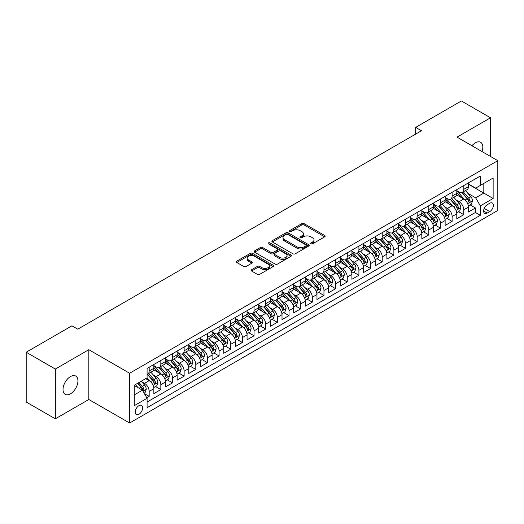 <?xml version="1.0" encoding="UTF-8"?>
<svg xmlns="http://www.w3.org/2000/svg" width="524" height="524" viewBox="0 0 524 524"><rect width="100%" height="100%" fill="white"/><g stroke="black" fill="none" stroke-linecap="round" stroke-linejoin="round"><path stroke-width="0.79" d="M310.942 243.837A1.133 0.655 0 0 0 312.54 243.837L324.697 236.822A1.618 0.937 0 0 0 325.168 236.16A1.618 0.937 0 0 0 324.697 235.505L304.11 223.617A1.618 0.937 0 0 0 301.817 223.617L289.667 230.632A1.133 0.655 0 0 0 289.333 231.097A1.133 0.655 0 0 0 289.667 231.556A1.133 0.655 0 0 0 291.272 231.556L292.844 230.652A5.175 2.987 0 0 1 300.16 230.652L301.876 231.641A5.175 2.987 0 0 1 303.396 233.756A5.175 2.987 0 0 1 301.876 235.866L300.304 236.776A1.133 0.655 0 0 0 299.97 237.234A1.133 0.655 0 0 0 300.304 237.7A1.133 0.655 0 0 0 301.903 237.7L303.481 236.789A5.175 2.987 0 0 1 310.798 236.789L312.514 237.778A5.175 2.987 0 0 1 314.027 239.894A5.175 2.987 0 0 1 312.514 242.009L310.942 242.913A1.133 0.655 0 0 0 310.608 243.378A1.133 0.655 0 0 0 310.942 243.837L310.942 242.913M70.478 393.799A10.546 6.092 120 0 0 77.369 384.505A10.546 6.092 120 0 0 75.751 376.055A10.546 6.092 120 0 0 70.478 376.579A10.546 6.092 120 0 0 63.587 385.874A10.546 6.092 120 0 0 65.205 394.323A10.546 6.092 120 0 0 70.478 393.799M481.995 151.547A10.546 6.092 120 0 0 480.646 142.292A10.546 6.092 120 0 0 475.373 142.816A10.546 6.092 120 0 0 471.947 145.751M138.932 414.281A5.273 3.046 120 0 0 142.377 409.637A5.273 3.046 120 0 0 141.565 405.412A5.273 3.046 120 0 0 138.932 405.674A5.273 3.046 120 0 0 135.487 410.318A5.273 3.046 120 0 0 136.292 414.543A5.273 3.046 120 0 0 138.932 414.281M251.612 269.709A1.618 0.937 0 0 0 251.14 270.364A1.618 0.937 0 0 0 251.612 271.026L257.389 274.36A1.618 0.937 0 0 0 259.675 274.36L273.168 266.572A1.618 0.937 0 0 0 273.646 265.91A1.618 0.937 0 0 0 273.168 265.249L252.581 253.367A1.618 0.937 0 0 0 250.295 253.367L236.802 261.155A1.618 0.937 0 0 0 236.331 261.817A1.618 0.937 0 0 0 236.802 262.478L243.778 266.506A1.618 0.937 0 0 0 246.064 266.506L251.841 263.172A1.618 0.937 0 0 0 252.313 262.511A1.618 0.937 0 0 0 251.841 261.849L248.383 259.852A4.33 2.496 0 0 1 247.112 258.083A4.33 2.496 0 0 1 249.784 255.778A4.33 2.496 0 0 1 254.5 256.321L268.052 264.142A4.33 2.496 0 0 1 269.316 265.91A4.33 2.496 0 0 1 266.651 268.216A4.33 2.496 0 0 1 261.935 267.679L259.675 266.375A1.618 0.937 0 0 0 257.389 266.375L251.612 269.709L251.612 271.026L257.389 267.718L257.389 266.375M88.825 349.704L55.328 369.04L26.2 352.226L26.2 402.006L55.328 418.827L88.825 399.485L129.611 423.025L129.611 373.245L88.825 349.704L88.825 399.485M490.516 156.466L490.516 117.789L457.02 137.131L497.8 160.672L129.611 373.245M490.516 117.789L461.389 100.975L415.656 127.378L415.656 134.105M26.2 352.226L71.932 325.823L77.762 329.183L421.479 130.738L415.656 127.378M292.955 253.826A1.618 0.937 0 0 0 295.241 253.826L308.741 246.038A1.618 0.937 0 0 0 309.212 245.376A1.618 0.937 0 0 0 308.741 244.715L288.154 232.826A1.618 0.937 0 0 0 285.868 232.826L272.369 240.621A1.618 0.937 0 0 0 271.897 241.282A1.618 0.937 0 0 0 272.369 241.944L292.955 253.826M268.877 244.086A1.133 0.655 0 0 1 270.024 244.243L270.024 242.9L290.958 254.985A1.618 0.937 0 0 1 291.429 255.64A1.618 0.937 0 0 1 290.958 256.302L277.458 264.096A1.618 0.937 0 0 1 275.172 264.096L254.585 252.208L260.363 248.9L260.363 247.551L254.585 250.891A1.618 0.937 0 0 0 254.114 251.546A1.618 0.937 0 0 0 254.585 252.208L254.585 250.891M260.363 248.9A1.618 0.937 0 0 1 262.648 248.9L262.648 247.551A1.618 0.937 0 0 0 260.363 247.551M262.648 247.551L271 252.372A1.618 0.937 0 0 0 273.286 252.372L277.117 250.164A1.618 0.937 0 0 0 277.589 249.503A1.618 0.937 0 0 0 277.117 248.841L268.426 243.824A1.133 0.655 0 0 1 268.091 243.359A1.133 0.655 0 0 1 268.792 242.756A1.133 0.655 0 0 1 270.024 242.9M146.766 397.716L149.183 396.321L144.349 393.531M141.598 381.649L144.519 383.339A6.589 3.806 60 0 1 149.183 391.408L153.846 388.723L153.846 393.629L160.835 389.594L155.536 386.535M153.25 374.922L156.172 376.612A6.589 3.806 60 0 1 160.835 384.681L165.492 381.996L165.492 386.902L172.488 382.867L167.182 379.808M164.903 368.195L167.824 369.885A6.589 3.806 60 0 1 172.488 377.955L177.145 375.269L177.145 380.175L184.14 376.14L178.835 373.081M176.549 361.468L179.477 363.158A6.589 3.806 60 0 1 184.14 371.228L188.797 368.542L188.797 373.448L195.793 369.413L190.487 366.355M188.201 354.741L191.129 356.431A6.589 3.806 60 0 1 195.793 364.501L200.45 361.809L200.45 366.721L207.439 362.687L202.14 359.628M199.854 348.015L202.781 349.704A6.589 3.806 60 0 1 207.439 357.774L212.102 355.082L212.102 359.995L219.091 355.96L213.792 352.901M211.506 341.288L214.434 342.978A6.589 3.806 60 0 1 219.091 351.047L223.755 348.355L223.755 353.268L230.743 349.233L225.444 346.174M223.159 334.561L226.086 336.251A6.589 3.806 60 0 1 230.743 344.32L235.407 341.628L235.407 346.541L242.396 342.506L237.097 339.447M234.811 327.834L237.732 329.524A6.589 3.806 60 0 1 242.396 337.594L247.059 334.901L247.059 339.814L254.048 335.779L248.749 332.72M246.463 321.107L249.385 322.797A6.589 3.806 60 0 1 254.048 330.867L258.705 328.175L258.705 333.087L265.701 329.052L260.395 325.993M258.116 314.38L261.037 316.07A6.589 3.806 60 0 1 265.701 324.14L270.358 321.448L270.358 326.36L277.353 322.326L272.048 319.267M269.762 307.654L272.69 309.343A6.589 3.806 60 0 1 277.353 317.413L282.01 314.721L282.01 319.633L289.006 315.599L283.7 312.54M281.414 300.927L284.342 302.617A6.589 3.806 60 0 1 289.006 310.686L293.663 307.994L293.663 312.907L300.652 308.872L295.353 305.813M293.067 294.2L295.995 295.89A6.589 3.806 60 0 1 300.652 303.959L305.315 301.267L305.315 306.18L312.304 302.145L307.005 299.086M304.719 287.473L307.647 289.163A6.589 3.806 60 0 1 312.304 297.232L316.968 294.54L316.968 299.453L323.956 295.418L318.658 292.353M316.372 280.746L319.299 282.436A6.589 3.806 60 0 1 323.956 290.506L328.62 287.814L328.62 292.726L335.609 288.691L330.31 285.626M328.024 274.019L330.945 275.709A6.589 3.806 60 0 1 335.609 283.779L340.273 281.087L340.273 285.999L347.261 281.964L341.962 278.899M339.676 267.292L342.598 268.982A6.589 3.806 60 0 1 347.261 277.052L351.918 274.36L351.918 279.272L358.914 275.238L353.608 272.172M351.329 260.566L354.25 262.255A6.589 3.806 60 0 1 358.914 270.325L363.571 267.633L363.571 272.546L370.566 268.511L365.261 265.445M362.975 253.839L365.903 255.522A6.589 3.806 60 0 1 370.566 263.598L375.223 260.906L375.223 265.819L382.219 261.784L376.913 258.718M374.627 247.112L377.555 248.795A6.589 3.806 60 0 1 382.219 256.871L386.876 254.179L386.876 259.092L393.865 255.057L388.566 251.992M386.28 240.385L389.208 242.068A6.589 3.806 60 0 1 393.865 250.144L398.528 247.452L398.528 252.365L405.517 248.33L400.218 245.265M397.932 233.658L400.86 235.342A6.589 3.806 60 0 1 405.517 243.418L410.181 240.726L410.181 245.638L417.17 241.603L411.871 238.538M409.585 226.931L412.512 228.615A6.589 3.806 60 0 1 417.17 236.691L421.833 233.999L421.833 238.911L428.822 234.876L423.523 231.811M421.237 220.204L424.165 221.888A6.589 3.806 60 0 1 428.822 229.964L433.486 227.272L433.486 232.184L440.474 228.15L435.175 225.084M432.889 213.471L435.811 215.161A6.589 3.806 60 0 1 440.474 223.237L445.131 220.545L445.131 225.458L452.127 221.423L446.821 218.357M444.542 206.744L447.463 208.434A6.589 3.806 60 0 1 452.127 216.51L456.784 213.818L456.784 218.731L463.779 214.689L463.779 209.783A6.589 3.806 -120 0 0 459.116 201.707L456.194 200.017M458.474 211.631L463.779 214.689M153.846 388.723A6.589 3.806 -120 0 0 149.183 380.647L145.685 378.629M165.492 381.996A6.589 3.806 -120 0 0 160.835 373.92L153.63 369.761M177.145 375.269A6.589 3.806 -120 0 0 172.488 367.193L165.283 363.034M188.797 368.542A6.589 3.806 -120 0 0 184.14 360.466L176.935 356.307M200.45 361.809A6.589 3.806 -120 0 0 195.793 353.739L188.581 349.58M212.102 355.082A6.589 3.806 -120 0 0 207.439 347.012L200.233 342.853M223.755 348.355A6.589 3.806 -120 0 0 219.091 340.286L211.886 336.126M235.407 341.628A6.589 3.806 -120 0 0 230.743 333.559L223.538 329.399M247.059 334.901A6.589 3.806 -120 0 0 242.396 326.832L235.191 322.673M258.705 328.175A6.589 3.806 -120 0 0 254.048 320.105L246.843 315.946M270.358 321.448A6.589 3.806 -120 0 0 265.701 313.378L258.496 309.219M282.01 314.721A6.589 3.806 -120 0 0 277.353 306.651L270.148 302.492M293.663 307.994A6.589 3.806 -120 0 0 289.006 299.925L281.794 295.765M305.315 301.267A6.589 3.806 -120 0 0 300.652 293.198L293.447 289.038M316.968 294.54A6.589 3.806 -120 0 0 312.304 286.471L305.099 282.312M328.62 287.814A6.589 3.806 -120 0 0 323.956 279.744L316.751 275.585M340.273 281.087A6.589 3.806 -120 0 0 335.609 273.017L328.404 268.858M351.918 274.36A6.589 3.806 -120 0 0 347.261 266.29L340.056 262.131M363.571 267.633A6.589 3.806 -120 0 0 358.914 259.563L351.709 255.404M375.223 260.906A6.589 3.806 -120 0 0 370.566 252.837L363.361 248.677M386.876 254.179A6.589 3.806 -120 0 0 382.219 246.11L375.007 241.95M398.528 247.452A6.589 3.806 -120 0 0 393.865 239.383L386.66 235.217M410.181 240.726A6.589 3.806 -120 0 0 405.517 232.656L398.312 228.49M421.833 233.999A6.589 3.806 -120 0 0 417.17 225.929L409.964 221.763M433.486 227.272A6.589 3.806 -120 0 0 428.822 219.202L421.617 215.037M445.131 220.545A6.589 3.806 -120 0 0 440.474 212.475L433.269 208.31M456.784 213.818A6.589 3.806 -120 0 0 452.127 205.749L444.922 201.583M489.763 203.26L487.196 204.733A5.109 2.948 120 0 0 483.862 209.24A5.109 2.948 120 0 0 484.641 213.334A5.109 2.948 120 0 0 487.196 213.078L489.763 211.598A5.109 2.948 120 0 0 493.097 207.098A5.109 2.948 120 0 0 492.318 203.004A5.109 2.948 120 0 0 489.763 203.26M129.611 423.025L497.8 210.452L497.8 160.672M134.268 394.906L142.423 390.203L147.087 398.273L147.087 407.692L480.325 215.298L480.325 205.88L475.661 197.81L467.84 193.291M147.087 398.273L134.268 405.674L134.268 385.225L147.087 377.824L147.087 368.405L480.325 176.012L480.325 185.431L493.136 178.029L493.136 198.478L480.325 205.88M153.846 365.582L156.172 366.924A6.589 3.806 60 0 0 159.466 367.252L164.13 364.56A6.589 3.806 -120 0 0 165.492 361.54L165.492 357.774M165.492 358.855L167.824 360.198A6.589 3.806 60 0 0 171.119 360.525L175.782 357.833A6.589 3.806 -120 0 0 177.145 354.814L177.145 351.047M177.145 352.128L179.477 353.471A6.589 3.806 60 0 0 182.771 353.798L187.435 351.106A6.589 3.806 -120 0 0 188.797 348.087L188.797 344.32M188.797 345.401L191.129 346.744A6.589 3.806 60 0 0 194.424 347.071L199.087 344.379A6.589 3.806 -120 0 0 200.45 341.36L200.45 337.594M200.45 338.674L202.781 340.017A6.589 3.806 60 0 0 206.076 340.345L210.74 337.653A6.589 3.806 -120 0 0 212.102 334.633L212.102 330.867M212.102 331.941L214.434 333.29A6.589 3.806 60 0 0 217.729 333.618L222.386 330.926A6.589 3.806 -120 0 0 223.755 327.906L223.755 324.14M223.755 325.214L226.086 326.563A6.589 3.806 60 0 0 229.381 326.891L234.038 324.199A6.589 3.806 -120 0 0 235.407 321.179L235.407 317.413M235.407 318.487L237.732 319.837A6.589 3.806 60 0 0 241.033 320.164L245.691 317.472A6.589 3.806 -120 0 0 247.059 314.452L247.059 310.686M247.059 311.76L249.385 313.11A6.589 3.806 60 0 0 252.686 313.437L257.343 310.745A6.589 3.806 -120 0 0 258.705 307.726L258.705 303.959M258.705 305.034L261.037 306.383A6.589 3.806 60 0 0 264.332 306.71L268.995 304.018A6.589 3.806 -120 0 0 270.358 300.999L270.358 297.232M270.358 298.307L272.69 299.656A6.589 3.806 60 0 0 275.984 299.983L280.648 297.291A6.589 3.806 -120 0 0 282.01 294.272L282.01 290.506M282.01 291.58L284.342 292.929A6.589 3.806 60 0 0 287.637 293.257L292.3 290.565A6.589 3.806 -120 0 0 293.663 287.545L293.663 283.779M293.663 284.853L295.995 286.202A6.589 3.806 60 0 0 299.289 286.53L303.953 283.838A6.589 3.806 -120 0 0 305.315 280.818L305.315 277.052M305.315 278.126L307.647 279.475A6.589 3.806 60 0 0 310.942 279.803L315.599 277.111A6.589 3.806 -120 0 0 316.968 274.091L316.968 270.325M316.968 271.399L319.299 272.749A6.589 3.806 60 0 0 322.594 273.07L327.251 270.384A6.589 3.806 -120 0 0 328.62 267.364L328.62 263.598M328.62 264.672L330.945 266.022A6.589 3.806 60 0 0 334.247 266.343L338.904 263.657A6.589 3.806 -120 0 0 340.273 260.638L340.273 256.871M340.273 257.946L342.598 259.295A6.589 3.806 60 0 0 345.899 259.616L350.556 256.93A6.589 3.806 -120 0 0 351.918 253.911L351.918 250.144M351.918 251.219L354.25 252.568A6.589 3.806 60 0 0 357.545 252.889L362.208 250.203A6.589 3.806 -120 0 0 363.571 247.184L363.571 243.418M363.571 244.492L365.903 245.841A6.589 3.806 60 0 0 369.197 246.162L373.861 243.477A6.589 3.806 -120 0 0 375.223 240.457L375.223 236.691M375.223 237.765L377.555 239.114A6.589 3.806 60 0 0 380.85 239.435L385.513 236.75A6.589 3.806 -120 0 0 386.876 233.73L386.876 229.964M386.876 231.038L389.208 232.387A6.589 3.806 60 0 0 392.502 232.708L397.166 230.023A6.589 3.806 -120 0 0 398.528 227.003L398.528 223.237M398.528 224.311L400.86 225.654A6.589 3.806 60 0 0 404.155 225.982L408.812 223.296A6.589 3.806 -120 0 0 410.181 220.277L410.181 216.51M410.181 217.584L412.512 218.927A6.589 3.806 60 0 0 415.807 219.255L420.464 216.563A6.589 3.806 -120 0 0 421.833 213.55L421.833 209.783M421.833 210.858L424.165 212.2A6.589 3.806 60 0 0 427.46 212.528L432.117 209.836A6.589 3.806 -120 0 0 433.486 206.823L433.486 203.057M433.486 204.131L435.811 205.474A6.589 3.806 60 0 0 439.112 205.801L443.769 203.109A6.589 3.806 -120 0 0 445.131 200.096L445.131 196.33M445.131 197.404L447.463 198.747A6.589 3.806 60 0 0 450.758 199.074L455.421 196.382A6.589 3.806 -120 0 0 456.784 193.369L456.784 189.603M147.087 402.039L475.432 212.475L475.432 207.963L468.436 212.004L468.436 207.091A6.589 3.806 -120 0 0 463.779 199.015L456.574 194.856M456.784 190.677L459.116 192.02A6.589 3.806 -120 0 0 462.41 192.347A6.589 3.806 -120 0 0 463.779 189.334L463.779 185.562M462.41 192.347L467.074 189.655A6.589 3.806 -120 0 0 468.436 186.642L468.436 182.876M149.183 367.193L149.183 370.959A6.589 3.806 60 0 1 147.82 373.979A6.589 3.806 60 0 1 147.087 374.247M147.82 373.979L152.477 371.287A6.589 3.806 -120 0 0 153.846 368.267L153.846 364.501M160.835 360.466L160.835 364.232A6.589 3.806 60 0 1 159.466 367.252M172.488 353.739L172.488 357.506A6.589 3.806 60 0 1 171.119 360.525M184.14 347.012L184.14 350.779A6.589 3.806 60 0 1 182.771 353.798M195.793 340.286L195.793 344.052A6.589 3.806 60 0 1 194.424 347.071M207.439 333.559L207.439 337.325A6.589 3.806 60 0 1 206.076 340.345M219.091 326.832L219.091 330.598A6.589 3.806 60 0 1 217.729 333.618M230.743 320.105L230.743 323.871A6.589 3.806 60 0 1 229.381 326.891M242.396 313.378L242.396 317.144A6.589 3.806 60 0 1 241.033 320.164M254.048 306.651L254.048 310.418A6.589 3.806 60 0 1 252.686 313.437M265.701 299.925L265.701 303.691A6.589 3.806 60 0 1 264.332 306.71M277.353 293.198L277.353 296.964A6.589 3.806 60 0 1 275.984 299.983M289.006 286.471L289.006 290.237A6.589 3.806 60 0 1 287.637 293.257M300.652 279.744L300.652 283.51A6.589 3.806 60 0 1 299.289 286.53M312.304 273.017L312.304 276.783A6.589 3.806 60 0 1 310.942 279.803M323.956 266.29L323.956 270.057A6.589 3.806 60 0 1 322.594 273.07M335.609 259.563L335.609 263.33A6.589 3.806 60 0 1 334.247 266.343M347.261 252.837L347.261 256.603A6.589 3.806 60 0 1 345.899 259.616M358.914 246.11L358.914 249.876A6.589 3.806 60 0 1 357.545 252.889M370.566 239.383L370.566 243.149A6.589 3.806 60 0 1 369.197 246.162M382.219 232.656L382.219 236.422A6.589 3.806 60 0 1 380.85 239.435M393.865 225.929L393.865 229.695A6.589 3.806 60 0 1 392.502 232.708M405.517 219.202L405.517 222.969A6.589 3.806 60 0 1 404.155 225.982M417.17 212.469L417.17 216.242A6.589 3.806 60 0 1 415.807 219.255M428.822 205.742L428.822 209.515A6.589 3.806 60 0 1 427.46 212.528M440.474 199.015L440.474 202.788A6.589 3.806 60 0 1 439.112 205.801M452.127 192.288L452.127 196.061A6.589 3.806 60 0 1 450.758 199.074M452.127 216.51L452.127 221.423M440.474 223.237L440.474 228.15M428.822 229.964L428.822 234.876M417.17 236.691L417.17 241.603M405.517 243.418L405.517 248.33M393.865 250.144L393.865 255.057M382.219 256.871L382.219 261.784M370.566 263.598L370.566 268.511M358.914 270.325L358.914 275.238M347.261 277.052L347.261 281.964M335.609 283.779L335.609 288.691M323.956 290.506L323.956 295.418M312.304 297.232L312.304 302.145M300.652 303.959L300.652 308.872M289.006 310.686L289.006 315.599M277.353 317.413L277.353 322.326M265.701 324.14L265.701 329.052M254.048 330.867L254.048 335.779M242.396 337.594L242.396 342.506M230.743 344.32L230.743 349.233M219.091 351.047L219.091 355.96M207.439 357.774L207.439 362.687M195.793 364.501L195.793 369.413M184.14 371.228L184.14 376.14M172.488 377.955L172.488 382.867M160.835 384.681L160.835 389.594M149.183 391.408L149.183 396.321M142.423 390.203L134.268 385.494M475.661 197.81L483.816 193.101L483.816 183.413L493.136 178.029M468.436 184.219L493.136 198.478M468.436 183.95L475.661 188.123L480.325 185.431M55.328 369.04L55.328 418.827M470.126 204.904L475.432 207.963M475.432 212.475L480.325 215.298M311.394 244.001L312.514 243.352A5.175 2.987 0 0 0 314.027 241.237L314.027 239.894M303.396 233.756L303.396 235.099A5.175 2.987 0 0 1 301.876 237.215L300.756 237.857M324.67 236.835L304.11 224.966A1.618 0.937 0 0 0 301.817 224.966L290.119 231.719M308.715 246.044L288.154 234.176A1.618 0.937 0 0 0 285.868 234.176L272.388 241.95L272.369 240.621M305.878 245.835A1.133 0.655 0 0 0 306.213 245.376A1.133 0.655 0 0 0 305.878 244.911L287.807 234.477A1.133 0.655 0 0 0 286.209 234.477L284.552 235.44A5.175 2.987 0 0 0 283.032 237.549A5.175 2.987 0 0 0 284.552 239.665L296.905 246.797A5.175 2.987 0 0 0 304.221 246.797L305.878 245.835L305.878 247.184A1.133 0.655 0 0 0 306.213 246.719L306.213 245.376M283.032 237.549L283.032 238.898A5.175 2.987 0 0 0 284.552 241.007L284.552 239.665M305.878 247.184L304.221 248.14A5.175 2.987 0 0 1 296.905 248.14L284.552 241.007M262.648 248.9L271 253.721A1.618 0.937 0 0 0 273.286 253.721L277.117 251.507A1.618 0.937 0 0 0 277.589 250.845L277.589 249.503M270.024 244.243L290.931 256.315M279.659 257.376A4.33 2.496 0 0 0 284.375 257.919A4.33 2.496 0 0 0 287.047 255.607A4.33 2.496 0 0 0 285.776 253.845L281.002 251.088A1.618 0.937 0 0 0 278.716 251.088L274.884 253.295A1.618 0.937 0 0 0 274.412 253.957A1.618 0.937 0 0 0 274.884 254.618L279.659 257.376L279.659 258.718A4.33 2.496 0 0 0 284.375 259.262A4.33 2.496 0 0 0 287.047 256.957L287.047 255.607M274.412 253.957L274.412 255.306A1.618 0.937 0 0 0 274.884 255.967L274.884 254.618M279.659 258.718L274.884 255.967M269.316 265.91L269.316 267.253A4.33 2.496 0 0 1 266.651 269.565A4.33 2.496 0 0 1 261.935 269.022L259.675 267.718A1.618 0.937 0 0 0 257.389 267.718M247.112 258.083L247.112 259.432A4.33 2.496 0 0 0 248.383 261.194L248.383 259.852M251.821 263.179L248.383 261.194M273.148 266.585L252.581 254.71A1.618 0.937 0 0 0 250.295 254.71L236.822 262.491L236.802 261.155M468.338 205.939L471.351 204.196L472.517 200.836A4.369 2.522 -120 0 0 470.814 196.736L465.489 190.572M464.428 199.448L458.114 192.138A12.609 7.277 -120 0 0 456.784 190.749M460.963 197.391L457.432 193.304A10.46 6.039 -120 0 0 456.784 192.603M461.821 192.583L467.205 198.819A4.369 2.522 60 0 1 468.757 201.825C469.419 202.703 469.884 202.434 470.159 201.019A4.369 2.522 -120 0 0 468.6 198.013L463.275 191.85M462.135 192.485L467.919 199.186A2.227 1.284 60 0 1 468.482 200.05L470.159 201.019M468.757 201.825L469.078 202.343M456.686 212.665L459.699 210.923L460.865 207.563A4.369 2.522 -120 0 0 459.162 203.463L453.843 197.299M452.775 206.174L446.461 198.865A12.609 7.277 -120 0 0 445.131 197.476M449.31 204.118L445.78 200.03A10.46 6.039 -120 0 0 445.131 199.33M450.168 199.31L455.553 205.546A4.369 2.522 60 0 1 457.111 208.552C457.766 209.436 458.231 209.161 458.507 207.746A4.369 2.522 -120 0 0 456.948 204.74L451.629 198.576M450.483 199.212L456.266 205.912A2.227 1.284 60 0 1 456.83 206.777L458.507 207.746M457.111 208.552L457.426 209.069M445.04 219.392L448.046 217.65L449.212 214.29A4.369 2.522 -120 0 0 447.509 210.189L442.191 204.026M441.123 212.901L434.809 205.591A12.609 7.277 -120 0 0 433.486 204.203M437.658 210.844L434.127 206.757A10.46 6.039 -120 0 0 433.486 206.056M438.516 206.037L443.9 212.272A4.369 2.522 60 0 1 445.459 215.279C446.114 216.163 446.579 215.888 446.854 214.473A4.369 2.522 -120 0 0 445.295 211.467L439.977 205.303M438.83 205.939L444.621 212.639A2.227 1.284 60 0 1 445.177 213.504L446.854 214.473M445.459 215.279L445.773 215.803M433.387 226.119L436.394 224.377L437.56 221.017A4.369 2.522 -120 0 0 435.863 216.916L430.538 210.753M429.47 219.628L423.156 212.318A12.609 7.277 -120 0 0 421.833 210.93M426.005 217.571L422.475 213.484A10.46 6.039 -120 0 0 421.833 212.783M426.864 212.764L432.248 218.999A4.369 2.522 60 0 1 433.806 222.006C434.462 222.89 434.927 222.615 435.202 221.2A4.369 2.522 -120 0 0 433.649 218.194L428.324 212.03M427.178 212.665L432.968 219.366A2.227 1.284 60 0 1 433.525 220.231L435.202 221.2M433.806 222.006L434.121 222.53M421.735 232.846L424.741 231.104L425.907 227.744A4.369 2.522 -120 0 0 424.211 223.643L418.886 217.48M417.818 226.355L411.504 219.045A12.609 7.277 -120 0 0 410.181 217.657M414.353 224.298L410.823 220.211A10.46 6.039 -120 0 0 410.181 219.51M415.211 219.491L420.595 225.726A4.369 2.522 60 0 1 422.154 228.739C422.809 229.617 423.274 229.348 423.549 227.927A4.369 2.522 -120 0 0 421.997 224.92L416.672 218.757M415.525 219.392L421.316 226.093A2.227 1.284 60 0 1 421.872 226.958L423.549 227.927M422.154 228.739L422.468 229.257M410.082 239.573L413.095 237.831L414.255 234.47A4.369 2.522 -120 0 0 412.558 230.37L407.233 224.207M406.166 233.082L399.851 225.772A12.609 7.277 -120 0 0 398.528 224.383M402.707 231.025L399.17 226.938A10.46 6.039 -120 0 0 398.528 226.237M403.559 226.217L408.943 232.453A4.369 2.522 60 0 1 410.502 235.466C411.157 236.344 411.622 236.075 411.897 234.654A4.369 2.522 -120 0 0 410.344 231.647L405.019 225.484M403.88 226.119L409.663 232.82A2.227 1.284 60 0 1 410.226 233.691L411.897 234.654M410.502 235.466L410.823 235.983M398.43 246.3L401.443 244.557L402.609 241.197A4.369 2.522 -120 0 0 400.906 237.097L395.581 230.933M394.513 239.809L388.199 232.499A12.609 7.277 -120 0 0 386.876 231.11M391.055 237.758L387.524 233.665A10.46 6.039 -120 0 0 386.876 232.964M391.906 232.951L397.29 239.18A4.369 2.522 60 0 1 398.849 242.193C399.504 243.071 399.969 242.802 400.251 241.381A4.369 2.522 -120 0 0 398.692 238.374L393.367 232.211M392.227 232.846L398.011 239.547A2.227 1.284 60 0 1 398.574 240.418L400.251 241.381M398.849 242.193L399.17 242.71M386.778 253.027L389.791 251.284L390.956 247.924A4.369 2.522 -120 0 0 389.253 243.824L383.928 237.66M382.861 246.535L376.553 239.226A12.609 7.277 -120 0 0 375.223 237.837M379.402 244.485L375.872 240.392A10.46 6.039 -120 0 0 375.223 239.691M380.254 239.678L385.644 245.907A4.369 2.522 60 0 1 387.197 248.92C387.852 249.797 388.323 249.529 388.598 248.107A4.369 2.522 -120 0 0 387.039 245.101L381.714 238.937M380.575 239.573L386.358 246.273A2.227 1.284 60 0 1 386.922 247.145L388.598 248.107M387.197 248.92L387.518 249.437M375.125 259.753L378.138 258.018L379.304 254.651A4.369 2.522 -120 0 0 377.601 250.551L372.276 244.387M371.215 253.262L364.901 245.953A12.609 7.277 -120 0 0 363.571 244.564M367.75 251.212L364.219 247.118A10.46 6.039 -120 0 0 363.571 246.418M368.608 246.404L373.992 252.633A4.369 2.522 60 0 1 375.544 255.647C376.206 256.524 376.671 256.256 376.946 254.834A4.369 2.522 -120 0 0 375.387 251.828L370.062 245.664M368.922 246.3L374.706 253A2.227 1.284 60 0 1 375.269 253.871L376.946 254.834M375.544 255.647L375.865 256.164M363.473 266.48L366.486 264.744L367.651 261.378A4.369 2.522 -120 0 0 365.949 257.277L360.63 251.114M359.562 259.989L353.248 252.679A12.609 7.277 -120 0 0 351.918 251.291M356.097 257.939L352.567 253.845A10.46 6.039 -120 0 0 351.918 253.144M356.955 253.131L362.339 259.36A4.369 2.522 60 0 1 363.898 262.373C364.553 263.251 365.018 262.983 365.294 261.561A4.369 2.522 -120 0 0 363.735 258.555L358.416 252.391M357.27 253.027L363.053 259.727A2.227 1.284 60 0 1 363.617 260.598L365.294 261.561M363.898 262.373L364.213 262.891M351.827 273.207L354.833 271.471L355.999 268.105A4.369 2.522 -120 0 0 354.296 264.004L348.977 257.841M347.91 266.716L341.596 259.406A12.609 7.277 -120 0 0 340.273 258.018M344.445 264.666L340.914 260.572A10.46 6.039 -120 0 0 340.273 259.871M345.303 259.858L350.687 266.087A4.369 2.522 60 0 1 352.246 269.1C352.901 269.978 353.366 269.709 353.641 268.288A4.369 2.522 -120 0 0 352.082 265.282L346.764 259.118M345.617 259.753L351.408 266.454A2.227 1.284 60 0 1 351.964 267.325L353.641 268.288M352.246 269.1L352.56 269.618M340.174 279.934L343.181 278.198L344.347 274.831A4.369 2.522 -120 0 0 342.65 270.731L337.325 264.568M336.257 273.443L329.943 266.133A12.609 7.277 -120 0 0 328.62 264.744M332.792 271.393L329.262 267.299A10.46 6.039 -120 0 0 328.62 266.598M333.65 266.585L339.035 272.814A4.369 2.522 60 0 1 340.593 275.827C341.248 276.705 341.714 276.436 341.989 275.015A4.369 2.522 -120 0 0 340.436 272.008L335.111 265.845M333.965 266.48L339.755 273.181A2.227 1.284 60 0 1 340.312 274.052L341.989 275.015M340.593 275.827L340.908 276.344M328.522 286.661L331.528 284.925L332.694 281.558A4.369 2.522 -120 0 0 330.998 277.458L325.673 271.294M324.605 280.17L318.291 272.86A12.609 7.277 -120 0 0 316.968 271.471M321.14 278.12L317.61 274.026A10.46 6.039 -120 0 0 316.968 273.325M321.998 273.312L327.382 279.541A4.369 2.522 60 0 1 328.941 282.554C329.596 283.432 330.061 283.163 330.336 281.742A4.369 2.522 -120 0 0 328.784 278.735L323.459 272.572M322.312 273.207L328.103 279.908A2.227 1.284 60 0 1 328.659 280.779L330.336 281.742M328.941 282.554L329.255 283.071M316.869 293.388L319.882 291.652L321.042 288.285A4.369 2.522 -120 0 0 319.345 284.185L314.02 278.021M312.952 286.897L306.638 279.587A12.609 7.277 -120 0 0 305.315 278.198M309.494 284.846L305.957 280.753A10.46 6.039 -120 0 0 305.315 280.052M310.346 280.039L315.73 286.268A4.369 2.522 60 0 1 317.289 289.281C317.944 290.158 318.409 289.89 318.684 288.469A4.369 2.522 -120 0 0 317.131 285.462L311.806 279.299M310.667 279.934L316.45 286.635A2.227 1.284 60 0 1 317.013 287.506L318.684 288.469M317.289 289.281L317.61 289.798M305.217 300.114L308.23 298.379L309.389 295.012A4.369 2.522 -120 0 0 307.693 290.912L302.368 284.748M301.3 293.623L294.986 286.314A12.609 7.277 -120 0 0 293.663 284.925M297.842 291.573L294.311 287.486A10.46 6.039 -120 0 0 293.663 286.779M298.693 286.766L304.077 293.001A4.369 2.522 60 0 1 305.636 296.008C306.291 296.885 306.756 296.617 307.038 295.202A4.369 2.522 -120 0 0 305.479 292.189L300.154 286.025M299.014 286.661L304.798 293.361A2.227 1.284 60 0 1 305.361 294.233L307.038 295.202M305.636 296.008L305.957 296.525M293.564 306.841L296.577 305.106L297.743 301.739A4.369 2.522 -120 0 0 296.04 297.639L290.715 291.475M289.648 300.35L283.34 293.04A12.609 7.277 -120 0 0 282.01 291.652M286.189 298.3L282.659 294.213A10.46 6.039 -120 0 0 282.01 293.506M287.041 293.492L292.431 299.728A4.369 2.522 60 0 1 293.984 302.734C294.639 303.612 295.11 303.344 295.385 301.929A4.369 2.522 -120 0 0 293.826 298.916L288.501 292.752M287.362 293.388L293.145 300.088A2.227 1.284 60 0 1 293.709 300.959L295.385 301.929M293.984 302.734L294.305 303.252M281.912 313.568L284.925 311.832L286.091 308.466A4.369 2.522 -120 0 0 284.388 304.365L279.063 298.202M278.002 307.077L271.687 299.767A12.609 7.277 -120 0 0 270.358 298.379M274.537 305.027L271.006 300.94A10.46 6.039 -120 0 0 270.358 300.232M275.395 300.219L280.779 306.455A4.369 2.522 60 0 1 282.331 309.461C282.993 310.339 283.458 310.07 283.733 308.656A4.369 2.522 -120 0 0 282.174 305.643L276.849 299.479M275.709 300.114L281.493 306.815A2.227 1.284 60 0 1 282.056 307.686L283.733 308.656M282.331 309.461L282.652 309.979M270.26 320.295L273.273 318.559L274.438 315.193A4.369 2.522 -120 0 0 272.735 311.092L267.41 304.929M266.349 313.804L260.035 306.494A12.609 7.277 -120 0 0 258.705 305.106M262.884 311.754L259.354 307.667A10.46 6.039 -120 0 0 258.705 306.959M263.742 306.946L269.126 313.182A4.369 2.522 60 0 1 270.685 316.188C271.34 317.066 271.805 316.797 272.08 315.382A4.369 2.522 -120 0 0 270.522 312.37L265.203 306.206M264.057 306.841L269.84 313.542A2.227 1.284 60 0 1 270.404 314.413L272.08 315.382M270.685 316.188L271 316.706M258.614 327.022L261.62 325.286L262.786 321.919A4.369 2.522 -120 0 0 261.083 317.819L255.764 311.656M254.697 320.531L248.383 313.221A12.609 7.277 -120 0 0 247.059 311.832M251.232 318.481L247.701 314.393A10.46 6.039 -120 0 0 247.059 313.686M252.09 313.673L257.474 319.909A4.369 2.522 60 0 1 259.033 322.915C259.688 323.793 260.153 323.524 260.428 322.109A4.369 2.522 -120 0 0 258.869 319.096L253.551 312.933M252.404 313.568L258.194 320.269A2.227 1.284 60 0 1 258.751 321.14L260.428 322.109M259.033 322.915L259.347 323.432M246.961 333.749L249.968 332.013L251.134 328.646A4.369 2.522 -120 0 0 249.437 324.546L244.112 318.382M243.044 327.258L236.73 319.948A12.609 7.277 -120 0 0 235.407 318.559M239.579 325.208L236.049 321.12A10.46 6.039 -120 0 0 235.407 320.413M240.437 320.4L245.822 326.635A4.369 2.522 60 0 1 247.38 329.642C248.035 330.52 248.5 330.251 248.776 328.836A4.369 2.522 -120 0 0 247.223 325.823L241.898 319.66M240.752 320.295L246.542 326.996A2.227 1.284 60 0 1 247.099 327.867L248.776 328.836M247.38 329.642L247.695 330.159M235.309 340.476L238.315 338.74L239.481 335.373A4.369 2.522 -120 0 0 237.785 331.273L232.459 325.109M231.392 333.985L225.078 326.675A12.609 7.277 -120 0 0 223.755 325.286M227.927 331.934L224.396 327.847A10.46 6.039 -120 0 0 223.755 327.14M228.785 327.127L234.169 333.362A4.369 2.522 60 0 1 235.728 336.369C236.383 337.246 236.848 336.978 237.123 335.563A4.369 2.522 -120 0 0 235.571 332.55L230.246 326.387M229.099 327.022L234.89 333.723A2.227 1.284 60 0 1 235.446 334.594L237.123 335.563M235.728 336.369L236.042 336.886M223.656 347.202L226.669 345.467L227.829 342.1A4.369 2.522 -120 0 0 226.132 338L220.807 331.836M219.739 340.711L213.425 333.402A12.609 7.277 -120 0 0 212.102 332.013M216.281 338.661L212.744 334.574A10.46 6.039 -120 0 0 212.102 333.867M217.133 333.853L222.517 340.089A4.369 2.522 60 0 1 224.076 343.096C224.731 343.973 225.196 343.705 225.471 342.29A4.369 2.522 -120 0 0 223.918 339.277L218.593 333.113M217.453 333.749L223.237 340.449A2.227 1.284 60 0 1 223.794 341.321L225.471 342.29M224.076 343.096L224.39 343.613M212.004 353.929L215.017 352.194L216.176 348.827A4.369 2.522 -120 0 0 214.48 344.726L209.155 338.563M208.087 347.438L201.773 340.128A12.609 7.277 -120 0 0 200.45 338.746M204.629 345.388L201.098 341.301A10.46 6.039 -120 0 0 200.45 340.593M205.48 340.58L210.864 346.816A4.369 2.522 60 0 1 212.423 349.822C213.078 350.7 213.543 350.432 213.825 349.017A4.369 2.522 -120 0 0 212.266 346.004L206.941 339.84M205.801 340.476L211.585 347.176A2.227 1.284 60 0 1 212.148 348.047L213.825 349.017M212.423 349.822L212.744 350.34M200.351 360.656L203.364 358.92L204.53 355.554A4.369 2.522 -120 0 0 202.827 351.453L197.502 345.29M196.434 354.165L190.12 346.855A12.609 7.277 -120 0 0 188.797 345.473M192.976 352.115L189.446 348.028A10.46 6.039 -120 0 0 188.797 347.32M193.828 347.307L199.218 353.543A4.369 2.522 60 0 1 200.771 356.549C201.426 357.427 201.897 357.158 202.172 355.744A4.369 2.522 -120 0 0 200.613 352.737L195.288 346.567M194.149 347.202L199.932 353.903A2.227 1.284 60 0 1 200.496 354.774L202.172 355.744M200.771 356.549L201.092 357.067M188.699 367.383L191.712 365.647L192.878 362.281A4.369 2.522 -120 0 0 191.175 358.18L185.85 352.017M184.789 360.892L178.474 353.582A12.609 7.277 -120 0 0 177.145 352.2M181.324 358.842L177.793 354.755A10.46 6.039 -120 0 0 177.145 354.047M182.182 354.034L187.566 360.27A4.369 2.522 60 0 1 189.118 363.276C189.78 364.154 190.245 363.885 190.52 362.47A4.369 2.522 -120 0 0 188.961 359.464L183.636 353.3M182.496 353.929L188.28 360.63A2.227 1.284 60 0 1 188.843 361.501L190.52 362.47M189.118 363.276L189.439 363.794M177.047 374.11L180.059 372.374L181.225 369.007A4.369 2.522 -120 0 0 179.522 364.907L174.197 358.744M173.136 367.619L166.822 360.309A12.609 7.277 -120 0 0 165.492 358.927M169.671 365.569L166.141 361.481A10.46 6.039 -120 0 0 165.492 360.774M170.529 360.761L175.913 366.996A4.369 2.522 60 0 1 177.466 370.003C178.127 370.881 178.592 370.612 178.867 369.197A4.369 2.522 -120 0 0 177.309 366.191L171.99 360.027M170.844 360.656L176.627 367.357A2.227 1.284 60 0 1 177.191 368.228L178.867 369.197M177.466 370.003L177.787 370.52M165.401 380.837L168.407 379.101L169.573 375.734A4.369 2.522 -120 0 0 167.87 371.634L162.551 365.47M161.484 374.346L155.169 367.036A12.609 7.277 -120 0 0 153.846 365.654M158.019 372.295L154.488 368.208A10.46 6.039 -120 0 0 153.846 367.501M158.877 367.488L164.261 373.723A4.369 2.522 60 0 1 165.82 376.73C166.475 377.608 166.94 377.339 167.215 375.924A4.369 2.522 -120 0 0 165.656 372.918L160.337 366.754M159.191 367.383L164.981 374.084A2.227 1.284 60 0 1 165.538 374.955L167.215 375.924M165.82 376.73L166.134 377.247M153.748 387.564L156.755 385.828L157.921 382.461A4.369 2.522 -120 0 0 156.224 378.361L150.899 372.197M149.831 381.072L147.041 377.85M146.366 379.022L145.914 378.498M147.224 374.215L152.608 380.45A4.369 2.522 60 0 1 154.167 383.457C154.822 384.334 155.287 384.066 155.562 382.651A4.369 2.522 -120 0 0 154.01 379.645L148.685 373.481M147.539 374.11L153.329 380.81A2.227 1.284 60 0 1 153.886 381.682L155.562 382.651M154.167 383.457L154.482 383.974M144.113 393.124L145.102 392.555L146.268 389.188A4.369 2.522 -120 0 0 144.572 385.088L141.218 381.21M138.087 387.695L135.388 384.577M134.714 385.749L134.268 385.232M137.602 383.293L140.956 387.177A4.369 2.522 60 0 1 142.515 390.184C143.17 391.061 143.635 390.793 143.91 389.378A4.369 2.522 -120 0 0 142.358 386.371L139.004 382.487M137.877 383.142L141.677 387.537A2.227 1.284 60 0 1 142.233 388.408L143.91 389.378M142.515 390.184L142.829 390.701M144.519 383.339L149.183 380.647M156.172 376.612L160.835 373.92M167.824 369.885L172.488 367.193M179.477 363.158L184.14 360.466M191.129 356.431L195.793 353.739M202.781 349.704L207.439 347.012M214.434 342.978L219.091 340.286M226.086 336.251L230.743 333.559M237.732 329.524L242.396 326.832M249.385 322.797L254.048 320.105M261.037 316.07L265.701 313.378M272.69 309.343L277.353 306.651M284.342 302.617L289.006 299.925M295.995 295.89L300.652 293.198M307.647 289.163L312.304 286.471M319.299 282.436L323.956 279.744M330.945 275.709L335.609 273.017M342.598 268.982L347.261 266.29M354.25 262.255L358.914 259.563M365.903 255.522L370.566 252.837M377.555 248.795L382.219 246.11M389.208 242.068L393.865 239.383M400.86 235.342L405.517 232.656M412.512 228.615L417.17 225.929M424.165 221.888L428.822 219.202M435.811 215.161L440.474 212.475M447.463 208.434L452.127 205.749M459.116 201.707L463.779 199.015M463.779 189.334L468.436 186.642M149.183 370.959L153.846 368.267M160.835 364.232L165.492 361.54M172.488 357.506L177.145 354.814M184.14 350.779L188.797 348.087M195.793 344.052L200.45 341.36M207.439 337.325L212.102 334.633M219.091 330.598L223.755 327.906M230.743 323.871L235.407 321.179M242.396 317.144L247.059 314.452M254.048 310.418L258.705 307.726M265.701 303.691L270.358 300.999M277.353 296.964L282.01 294.272M289.006 290.237L293.663 287.545M300.652 283.51L305.315 280.818M312.304 276.783L316.968 274.091M323.956 270.057L328.62 267.364M335.609 263.33L340.273 260.638M347.261 256.603L351.918 253.911M358.914 249.876L363.571 247.184M370.566 243.149L375.223 240.457M382.219 236.422L386.876 233.73M393.865 229.695L398.528 227.003M405.517 222.969L410.181 220.277M417.17 216.242L421.833 213.55M428.822 209.515L433.486 206.823M440.474 202.788L445.131 200.096M452.127 196.061L456.784 193.369M463.779 209.783L468.436 207.091M484.176 208.375L489.763 211.598M483.587 210.995L487.196 213.078M312.514 243.352L312.514 242.009M300.304 237.7L300.304 236.776M301.876 237.215L301.876 235.866M289.667 231.556L289.667 230.632M301.817 224.966L301.817 223.617M304.11 224.966L304.11 223.617M324.697 236.822L324.697 235.505M285.868 234.176L285.868 232.826M288.154 234.176L288.154 232.826M308.741 246.038L308.741 244.715M296.905 248.14L296.905 246.797M304.221 248.14L304.221 246.797M271 253.721L271 252.372M273.286 253.721L273.286 252.372M277.117 251.507L277.117 250.164M290.958 256.302L290.958 254.985M259.675 267.718L259.675 266.375M261.935 269.022L261.935 267.679M251.841 263.172L251.841 261.849M250.295 254.71L250.295 253.367M252.581 254.71L252.581 253.367M273.168 266.572L273.168 265.249M467.677 203.698L472.484 200.921M458.114 192.138L458.71 191.791M468.6 198.013L470.814 196.736M465.122 200.024L467.205 198.819M456.024 210.425L460.838 207.648M446.461 198.865L447.057 198.517M456.948 204.74L459.162 203.463M453.47 206.751L455.553 205.546M444.372 217.152L449.186 214.375M434.809 205.591L435.411 205.244M445.295 211.467L447.509 210.189M441.817 213.478L443.9 212.272M432.719 223.879L437.533 221.102M423.156 212.318L423.759 211.971M433.649 218.194L435.863 216.916M430.165 220.204L432.248 218.999M421.067 230.606L425.881 227.829M411.504 219.045L412.106 218.698M421.997 224.92L424.211 223.643M418.512 226.931L420.595 225.726M409.414 237.333L414.229 234.556M399.851 225.772L400.454 225.425M410.344 231.647L412.558 230.37M406.86 233.658L408.943 232.453M397.762 244.06L402.576 241.282M388.199 232.499L388.801 232.152M398.692 238.374L400.906 237.097M395.207 240.385L397.29 239.18M386.109 250.786L390.924 248.009M376.553 239.226L377.149 238.879M387.039 245.101L389.253 243.824M383.561 247.112L385.644 245.907M374.464 257.513L379.271 254.736M364.901 245.953L365.497 245.605M375.387 251.828L377.601 250.551M371.909 253.839L373.992 252.633M362.811 264.24L367.625 261.463M353.248 252.679L353.844 252.332M363.735 258.555L365.949 257.277M360.257 260.566L362.339 259.36M351.159 270.967L355.973 268.19M341.596 259.406L342.198 259.059M352.082 265.282L354.296 264.004M348.604 267.292L350.687 266.087M339.506 277.694L344.32 274.917M329.943 266.133L330.546 265.786M340.436 272.008L342.65 270.731M336.952 274.019L339.035 272.814M327.854 284.421L332.668 281.643M318.291 272.86L318.893 272.513M328.784 278.735L330.998 277.458M325.299 280.746L327.382 279.541M316.201 291.148L321.016 288.37M306.638 279.587L307.241 279.24M317.131 285.462L319.345 284.185M313.647 287.473L315.73 286.268M304.549 297.874L309.363 295.097M294.986 286.314L295.588 285.966M305.479 292.189L307.693 290.912M301.994 294.2L304.077 293.001M292.896 304.601L297.711 301.824M283.34 293.04L283.936 292.693M293.826 298.916L296.04 297.639M290.348 300.927L292.431 299.728M281.25 311.328L286.058 308.551M271.687 299.767L272.284 299.42M282.174 305.643L284.388 304.365M278.696 307.654L280.779 306.455M269.598 318.055L274.412 315.278M260.035 306.494L260.631 306.147M270.522 312.37L272.735 311.092M267.043 314.38L269.126 313.182M257.946 324.782L262.76 322.005M248.383 313.221L248.979 312.874M258.869 319.096L261.083 317.819M255.391 321.107L257.474 319.909M246.293 331.509L251.107 328.731M236.73 319.948L237.333 319.601M247.223 325.823L249.437 324.546M243.739 327.834L245.822 326.635M234.641 338.235L239.455 335.458M225.078 326.675L225.68 326.328M235.571 332.55L237.785 331.273M232.086 334.561L234.169 333.362M222.988 344.962L227.802 342.185M213.425 333.402L214.028 333.054M223.918 339.277L226.132 338M220.434 341.288L222.517 340.089M211.336 351.689L216.15 348.912M201.773 340.128L202.375 339.781M212.266 346.004L214.48 344.726M208.781 348.015L210.864 346.816M199.683 358.416L204.498 355.639M190.12 346.855L190.723 346.508M200.613 352.737L202.827 351.453M197.135 354.741L199.218 353.543M188.037 365.143L192.845 362.366M178.474 353.582L179.07 353.235M188.961 359.464L191.175 358.18M185.483 361.468L187.566 360.27M176.385 371.87L181.193 369.093M166.822 360.309L167.418 359.962M177.309 366.191L179.522 364.907M173.83 368.195L175.913 366.996M164.733 378.603L169.547 375.819M155.169 367.036L155.766 366.689M165.656 372.918L167.87 371.634M162.178 374.922L164.261 373.723M153.08 385.33L157.894 382.546M154.01 379.645L156.224 378.361M150.526 381.649L152.608 380.45M142.98 391.159L146.242 389.273M142.358 386.371L144.572 385.088M139.07 388.264L140.956 387.177"/></g></svg>
